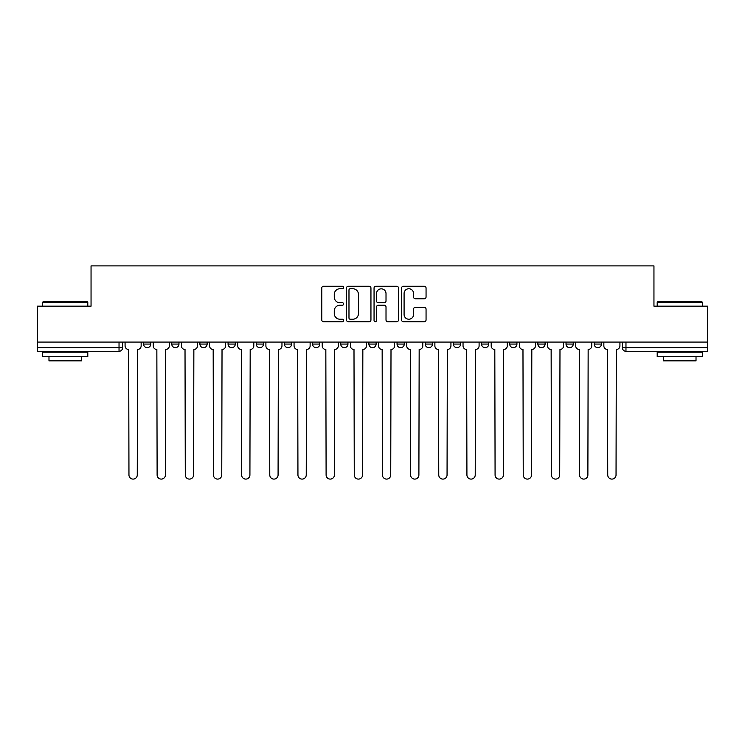 <?xml version="1.0" encoding="UTF-8"?>
<svg xmlns="http://www.w3.org/2000/svg" width="745" height="745" viewBox="0 0 745 745"><rect width="100%" height="100%" fill="white"/><g stroke="black" fill="none" stroke-linecap="round" stroke-linejoin="round"><path stroke-width="1.12" d="M343.613 287.505A1.239 1.239 0 0 0 342.374 286.266L323.544 286.266A1.769 1.769 0 0 0 321.775 288.036L321.775 319.94A1.769 1.769 0 0 0 323.544 321.71L342.374 321.71A1.239 1.239 0 0 0 343.613 320.471A1.239 1.239 0 0 0 342.374 319.223L339.934 319.223A5.671 5.671 0 0 1 334.272 313.561L334.272 310.898A5.671 5.671 0 0 1 339.934 305.226L342.374 305.226A1.239 1.239 0 0 0 343.613 303.988A1.239 1.239 0 0 0 342.374 302.749L339.934 302.749A5.671 5.671 0 0 1 334.272 297.078L334.272 294.415A5.671 5.671 0 0 1 339.934 288.743L342.374 288.743A1.239 1.239 0 0 0 343.613 287.505M453.379 342.076L453.379 344.069L460.596 344.069A3.613 3.613 0 0 1 456.992 347.673A3.613 3.613 0 0 1 453.379 344.069L453.379 342.076M368.887 342.076L368.887 344.069L376.113 344.069A3.613 3.613 0 0 1 372.5 347.673A3.613 3.613 0 0 1 368.887 344.069L368.887 342.076M312.565 342.076L312.565 344.069L319.782 344.069A3.613 3.613 0 0 1 316.178 347.673A3.613 3.613 0 0 1 312.565 344.069L312.565 342.076M284.404 342.076L284.404 344.069L291.621 344.069A3.613 3.613 0 0 1 288.008 347.673A3.613 3.613 0 0 1 284.404 344.069L284.404 342.076M228.072 342.076L228.072 344.069L235.299 344.069A3.613 3.613 0 0 1 231.686 347.673A3.613 3.613 0 0 1 228.072 344.069L228.072 342.076M424.287 298.764A1.769 1.769 0 0 0 426.056 296.985L426.056 288.036A1.769 1.769 0 0 0 424.287 286.266L403.38 286.266A1.769 1.769 0 0 0 401.602 288.036L401.602 319.94A1.769 1.769 0 0 0 403.38 321.71L424.287 321.71A1.769 1.769 0 0 0 426.056 319.94L426.056 309.128A1.769 1.769 0 0 0 424.287 307.359L415.338 307.359A1.769 1.769 0 0 0 413.568 309.128L413.568 314.483A4.74 4.74 0 0 1 408.828 319.223A4.74 4.74 0 0 1 404.088 314.483L404.088 293.493A4.74 4.74 0 0 1 408.828 288.743A4.74 4.74 0 0 1 413.568 293.493L413.568 296.985A1.769 1.769 0 0 0 415.338 298.764L424.287 298.764M37.25 342.076L37.25 306.158L91.048 306.158L91.048 265.9L653.952 265.9L653.952 306.158L707.75 306.158L707.75 342.076L37.25 342.076L37.25 347.673L122.646 347.673L122.646 342.076L122.646 347.673A3.613 3.613 0 0 1 119.032 351.286L37.25 351.286L37.25 347.673M370.945 288.036A1.769 1.769 0 0 0 369.175 286.266L348.269 286.266A1.769 1.769 0 0 0 346.5 288.036L346.5 319.94A1.769 1.769 0 0 0 348.269 321.71L369.175 321.71A1.769 1.769 0 0 0 370.945 319.94L370.945 288.036M375.825 286.266L396.731 286.266A1.769 1.769 0 0 1 398.501 288.036L398.501 319.94A1.769 1.769 0 0 1 396.731 321.71L387.782 321.71A1.769 1.769 0 0 1 386.012 319.94L386.012 306.996A1.769 1.769 0 0 0 384.243 305.226L378.302 305.226A1.769 1.769 0 0 0 376.532 306.996L376.532 320.471A1.239 1.239 0 0 1 375.294 321.71A1.239 1.239 0 0 1 374.055 320.471L374.055 288.036A1.769 1.769 0 0 1 375.825 286.266M622.354 342.076L622.354 347.673L707.75 347.673L707.75 351.286L625.968 351.286A3.613 3.613 0 0 1 622.354 347.673M707.75 342.076L707.75 347.673M601.42 342.076L601.42 344.069A3.613 3.613 0 0 1 597.807 347.673A3.613 3.613 0 0 1 594.193 344.069L601.42 344.069M594.193 342.076L594.193 344.069M573.25 342.076L573.25 344.069A3.613 3.613 0 0 1 569.646 347.673A3.613 3.613 0 0 1 566.032 344.069L573.25 344.069M566.032 342.076L566.032 344.069M545.089 342.076L545.089 344.069A3.613 3.613 0 0 1 541.475 347.673A3.613 3.613 0 0 1 537.871 344.069L545.089 344.069M537.871 342.076L537.871 344.069M516.928 342.076L516.928 344.069A3.613 3.613 0 0 1 513.314 347.673A3.613 3.613 0 0 1 509.701 344.069A3.613 3.613 0 0 0 513.314 347.673M509.701 342.076L509.701 344.069L516.928 344.069M488.767 342.076L488.767 344.069A3.613 3.613 0 0 1 485.153 347.673A3.613 3.613 0 0 1 481.54 344.069A3.613 3.613 0 0 0 485.153 347.673M481.54 342.076L481.54 344.069L488.767 344.069M460.596 342.076L460.596 344.069A3.613 3.613 0 0 1 456.992 347.673M432.435 342.076L432.435 344.069A3.613 3.613 0 0 1 428.822 347.673A3.613 3.613 0 0 1 425.218 344.069L432.435 344.069M425.218 342.076L425.218 344.069M404.274 342.076L404.274 344.069A3.613 3.613 0 0 1 400.661 347.673A3.613 3.613 0 0 1 397.057 344.069L404.274 344.069L404.274 342.076M397.057 342.076L397.057 344.069M376.113 342.076L376.113 344.069M347.943 342.076L347.943 344.069A3.613 3.613 0 0 1 344.339 347.673A3.613 3.613 0 0 1 340.726 344.069L347.943 344.069L347.943 342.076M340.726 342.076L340.726 344.069M319.782 342.076L319.782 344.069L319.782 342.076M291.621 344.069L291.621 342.076L291.621 344.069A3.613 3.613 0 0 1 288.008 347.673M263.46 342.076L263.46 344.069A3.613 3.613 0 0 1 259.847 347.673A3.613 3.613 0 0 1 256.233 344.069A3.613 3.613 0 0 0 259.847 347.673A3.613 3.613 0 0 0 263.46 344.069L263.46 342.076M256.233 342.076L256.233 344.069L263.46 344.069M235.299 342.076L235.299 344.069M207.129 342.076L207.129 344.069A3.613 3.613 0 0 1 203.525 347.673A3.613 3.613 0 0 1 199.911 344.069A3.613 3.613 0 0 0 203.525 347.673A3.613 3.613 0 0 0 207.129 344.069L199.911 344.069L199.911 342.076M171.75 342.076L171.75 344.069L178.968 344.069L178.968 342.076L178.968 344.069A3.613 3.613 0 0 1 175.354 347.673A3.613 3.613 0 0 1 171.75 344.069A3.613 3.613 0 0 0 175.354 347.673M143.58 342.076L143.58 344.069L150.807 344.069L150.807 342.076L150.807 344.069A3.613 3.613 0 0 1 147.193 347.673A3.613 3.613 0 0 1 143.58 344.069A3.613 3.613 0 0 0 147.193 347.673M350.215 288.743A1.239 1.239 0 0 0 348.977 289.991L348.977 317.985A1.239 1.239 0 0 0 350.215 319.223L352.785 319.223A5.671 5.671 0 0 0 358.457 313.561L358.457 294.415A5.671 5.671 0 0 0 352.785 288.743L350.215 288.743M386.012 293.577A4.74 4.74 0 0 0 381.272 288.837A4.74 4.74 0 0 0 376.532 293.577L376.532 300.971A1.769 1.769 0 0 0 378.302 302.749L384.243 302.749A1.769 1.769 0 0 0 386.012 300.971L386.012 293.577M125.076 345.876L125.076 342.076L125.076 345.876A3.613 3.613 48.4 0 0 128.689 349.479L128.959 474.956A4.153 4.153 48.4 0 0 133.113 479.1A4.153 4.153 48.4 0 0 137.266 474.956L137.536 349.479A3.613 3.613 48.4 0 0 141.15 345.876L141.15 342.076M128.689 349.479L128.959 474.956M137.266 474.956L137.536 349.479M153.246 345.876L153.246 342.076L153.246 345.876A3.613 3.613 48.4 0 0 156.85 349.479L157.12 474.956A4.153 4.153 48.4 0 0 161.274 479.1A4.153 4.153 48.4 0 0 165.427 474.956L165.697 349.479A3.613 3.613 48.4 0 0 169.311 345.876L169.311 342.076M181.408 345.876L181.408 342.076L181.408 345.876A3.613 3.613 48.4 0 0 185.021 349.479L185.291 474.956A4.153 4.153 48.4 0 0 189.435 479.1A4.153 4.153 48.4 0 0 193.588 474.956L193.858 349.479A3.613 3.613 48.4 0 0 197.472 345.876L197.472 342.076M156.85 349.479L157.12 474.956M165.427 474.956L165.697 349.479M185.021 349.479L185.291 474.956M193.588 474.956L193.858 349.479M42.67 302.181L43.21 301.641L87.258 301.641L87.798 302.181L42.67 302.181L42.67 306.158M87.798 356.706L42.67 356.706L42.67 352.189L87.798 352.189L87.798 356.706M81.484 356.706L81.484 360.859L48.984 360.859L48.984 356.706M657.202 302.181L657.742 301.641L701.79 301.641L702.33 302.181L657.202 302.181L657.202 306.158M702.33 356.706L657.202 356.706L657.202 352.189L702.33 352.189L702.33 356.706M696.016 356.706L696.016 360.859L663.516 360.859L663.516 356.706M209.569 345.876L209.569 342.076L209.569 345.876A3.613 3.613 48.4 0 0 213.182 349.479L213.452 474.956A4.153 4.153 48.4 0 0 217.605 479.1A4.153 4.153 48.4 0 0 221.759 474.956L222.029 349.479A3.613 3.613 48.4 0 0 225.633 345.876L225.633 342.076M237.73 345.876L237.73 342.076L237.73 345.876A3.613 3.613 48.4 0 0 241.343 349.479L241.613 474.956A4.153 4.153 48.4 0 0 245.766 479.1A4.153 4.153 48.4 0 0 249.92 474.956L250.19 349.479A3.613 3.613 48.4 0 0 253.803 345.876L253.803 342.076M265.9 345.876L265.9 342.076L265.9 345.876A3.613 3.613 48.4 0 0 269.504 349.479L269.774 474.956A4.153 4.153 48.4 0 0 273.927 479.1A4.153 4.153 48.4 0 0 278.081 474.956L278.351 349.479A3.613 3.613 48.4 0 0 281.964 345.876L281.964 342.076M213.182 349.479L213.452 474.956M221.759 474.956L222.029 349.479M241.343 349.479L241.613 474.956M249.92 474.956L250.19 349.479M269.504 349.479L269.774 474.956M278.081 474.956L278.351 349.479M294.061 345.876L294.061 342.076L294.061 345.876A3.613 3.613 48.4 0 0 297.665 349.479L297.944 474.956A4.153 4.153 48.4 0 0 302.088 479.1A4.153 4.153 48.4 0 0 306.242 474.956L306.512 349.479A3.613 3.613 48.4 0 0 310.125 345.876L310.125 342.076M297.665 349.479L297.944 474.956M306.242 474.956L306.512 349.479M322.222 345.876L322.222 342.076L322.222 345.876A3.613 3.613 48.4 0 0 325.835 349.479L326.105 474.956A4.153 4.153 48.4 0 0 330.258 479.1A4.153 4.153 48.4 0 0 334.412 474.956L334.682 349.479A3.613 3.613 48.4 0 0 338.286 345.876L338.286 342.076M325.835 349.479L326.105 474.956M334.412 474.956L334.682 349.479M350.383 345.876L350.383 342.076L350.383 345.876A3.613 3.613 48.4 0 0 353.996 349.479L354.266 474.956A4.153 4.153 48.4 0 0 358.42 479.1A4.153 4.153 48.4 0 0 362.573 474.956L362.843 349.479A3.613 3.613 48.4 0 0 366.456 345.876L366.456 342.076M353.996 349.479L354.266 474.956M362.573 474.956L362.843 349.479M378.544 345.876L378.544 342.076L378.544 345.876A3.613 3.613 48.4 0 0 382.157 349.479L382.427 474.956A4.153 4.153 48.4 0 0 386.581 479.1A4.153 4.153 48.4 0 0 390.734 474.956L391.004 349.479A3.613 3.613 48.4 0 0 394.617 345.876L394.617 342.076M382.157 349.479L382.427 474.956M390.734 474.956L391.004 349.479M406.714 345.876L406.714 342.076L406.714 345.876A3.613 3.613 48.4 0 0 410.318 349.479L410.588 474.956A4.153 4.153 48.4 0 0 414.742 479.1A4.153 4.153 48.4 0 0 418.895 474.956L419.165 349.479A3.613 3.613 48.4 0 0 422.778 345.876L422.778 342.076M410.318 349.479L410.588 474.956M418.895 474.956L419.165 349.479M434.875 345.876L434.875 342.076L434.875 345.876A3.613 3.613 48.4 0 0 438.488 349.479L438.758 474.956A4.153 4.153 48.4 0 0 442.912 479.1A4.153 4.153 48.4 0 0 447.056 474.956L447.335 349.479A3.613 3.613 48.4 0 0 450.939 345.876L450.939 342.076M438.488 349.479L438.758 474.956M447.056 474.956L447.335 349.479M463.036 345.876L463.036 342.076L463.036 345.876A3.613 3.613 48.4 0 0 466.649 349.479L466.919 474.956A4.153 4.153 48.4 0 0 471.073 479.1A4.153 4.153 48.4 0 0 475.226 474.956L475.496 349.479A3.613 3.613 48.4 0 0 479.1 345.876L479.1 342.076M466.649 349.479L466.919 474.956M475.226 474.956L475.496 349.479M491.197 345.876L491.197 342.076L491.197 345.876A3.613 3.613 48.4 0 0 494.81 349.479L495.08 474.956A4.153 4.153 48.4 0 0 499.234 479.1A4.153 4.153 48.4 0 0 503.387 474.956L503.657 349.479A3.613 3.613 48.4 0 0 507.271 345.876L507.271 342.076M494.81 349.479L495.08 474.956M503.387 474.956L503.657 349.479M519.367 345.876L519.367 342.076L519.367 345.876A3.613 3.613 48.4 0 0 522.971 349.479L523.241 474.956A4.153 4.153 48.4 0 0 527.395 479.1A4.153 4.153 48.4 0 0 531.548 474.956L531.818 349.479A3.613 3.613 48.4 0 0 535.432 345.876L535.432 342.076M522.971 349.479L523.241 474.956M531.548 474.956L531.818 349.479M547.528 345.876L547.528 342.076L547.528 345.876A3.613 3.613 48.4 0 0 551.142 349.479L551.412 474.956A4.153 4.153 48.4 0 0 555.565 479.1A4.153 4.153 48.4 0 0 559.709 474.956L559.979 349.479A3.613 3.613 48.4 0 0 563.593 345.876L563.593 342.076M551.142 349.479L551.412 474.956M559.709 474.956L559.979 349.479M575.689 345.876L575.689 342.076L575.689 345.876A3.613 3.613 48.4 0 0 579.303 349.479L579.573 474.956A4.153 4.153 48.4 0 0 583.726 479.1A4.153 4.153 48.4 0 0 587.88 474.956L588.15 349.479A3.613 3.613 48.4 0 0 591.754 345.876L591.754 342.076M579.303 349.479L579.573 474.956M587.88 474.956L588.15 349.479M603.85 345.876L603.85 342.076L603.85 345.876A3.613 3.613 48.4 0 0 607.464 349.479L607.734 474.956A4.153 4.153 48.4 0 0 611.887 479.1A4.153 4.153 48.4 0 0 616.04 474.956L616.311 349.479A3.613 3.613 48.4 0 0 619.924 345.876L619.924 342.076M607.464 349.479L607.734 474.956M616.04 474.956L616.311 349.479M119.032 342.076L119.032 351.286M625.968 342.076L625.968 351.286M87.798 306.158L87.798 302.181M77.508 352.189L77.508 351.286M52.96 352.189L52.96 351.286M702.33 306.158L702.33 302.181M692.04 352.189L692.04 351.286M667.492 352.189L667.492 351.286"/></g></svg>
